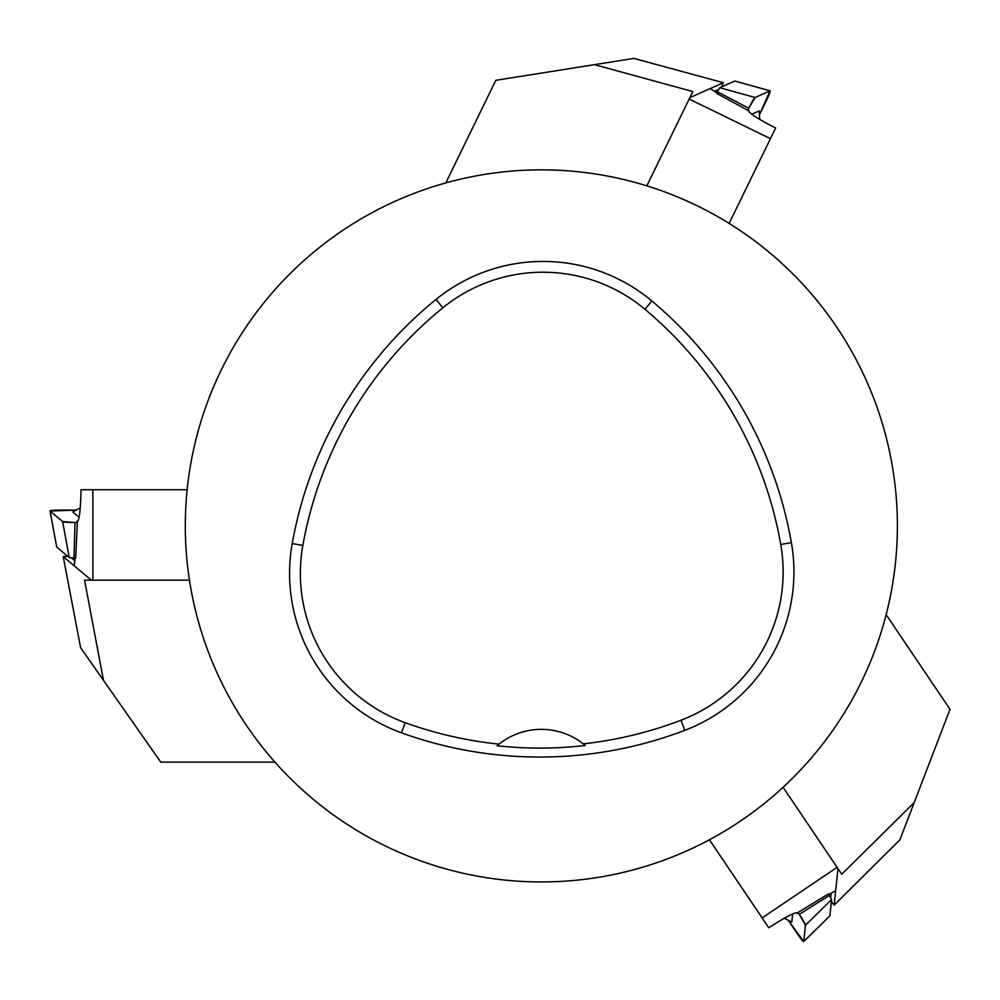 <?xml version="1.0" encoding="UTF-8"?>
<svg xmlns="http://www.w3.org/2000/svg" width="1000" height="1000" viewBox="0 0 1000 1000"><rect width="100%" height="100%" fill="white"/><g stroke="black" fill="none" stroke-linecap="round" stroke-linejoin="round"><path stroke-width="1.5" d="M185.3 525.9A356.037 356.037 0 0 1 719.362 217.562A356.037 356.037 0 0 1 719.362 834.237A356.037 356.037 0 0 1 185.3 525.9M292.213 543.55A406.9 406.9 0 0 1 436.037 299.438A169.537 169.537 0 0 1 651.875 301A406.9 406.9 0 0 1 791.375 542.625A169.537 169.537 0 0 1 684.812 730.325A406.9 406.9 0 0 1 401.488 732.825A169.537 169.537 0 0 1 292.213 543.55L302.838 545.45A396.112 396.112 0 0 1 442.837 307.812A158.75 158.75 0 0 1 644.95 309.275A396.112 396.112 0 0 1 780.75 544.487A158.75 158.75 0 0 1 680.962 720.25A396.112 396.112 0 0 1 583.263 743.863L585.25 745.487A397.95 397.95 0 0 1 497.075 745.788L499.05 744.15A396.112 396.112 0 0 1 405.163 722.675A158.75 158.75 0 0 1 302.838 545.45M497.075 745.788A67.812 67.812 0 0 1 583.263 743.863M75.025 522.55L62.613 521.562L50.062 511.062L76.275 510.075L60.125 510.075A11.3 0.975 0.5 0 0 50 510.975A11.3 0.975 0.5 0 0 50.062 511.062L62.613 521.562A11.3 0.975 0.5 0 0 75.025 522.55L76.762 522.55L75.025 522.55L73.963 557.962L69.275 557.587L56.712 547.025M81 490C80.625 509.425 79.4 519.975 77.337 521.65L75.7 557.962L73.963 557.962M71.388 557.9L74.8 560.737M79.975 508.038L72.838 511.975L79.125 517.238M67.663 556.25L63.225 556.6L91.363 580.15L84.55 580.15L103.475 680.312L80.588 647.625L63.225 556.6M75.062 557.962L74.3 565.862M187.138 489.725L81 489.725L92.875 489.725L92.875 580.15L91.363 580.15M274.962 762.125L160.763 762.125L103.475 680.312M76.8 521.337L77.838 521.325M92.875 580.15L189.462 580.15M748.775 108.25L755.1 97.513L770.037 90.85L759.438 114.838L766.513 100.325A11.3 0.975 116.5 0 0 770.15 90.825A11.3 0.975 116.5 0 0 770.037 90.85L755.1 97.513A11.3 0.975 116.5 0 0 748.775 108.25L748.012 109.8L748.775 108.25L717.4 91.762L719.8 87.713L734.8 81.05M775.4 127.888C758.112 119.025 749.163 113.3 748.562 110.712L716.65 93.325L717.4 91.762M718.587 89.488L714.538 91.3M759.65 119.05L759.237 110.913L751.75 114.25M721.7 86.862L723.337 82.713L689.837 97.675L692.825 91.562L594.5 64.662L633.913 58.412L723.337 82.713M716.925 92.762L710.15 88.6M729.125 223.4L775.65 128L770.438 138.675L689.175 99.038L689.837 97.675M445.788 182.913L495.85 80.288L594.5 64.662M749.087 110.375L748.637 111.3M689.175 99.038L646.838 185.85M799.325 914.362L805.45 925.212L803.763 941.488L788.288 920.3L797.312 933.7A11.3 0.975 -123.5 0 0 803.725 941.587A11.3 0.975 -123.5 0 0 803.763 941.488L805.45 925.212A11.3 0.975 -123.5 0 0 799.325 914.362L798.35 912.925L799.325 914.362L829.275 895.438L831.6 899.538L829.887 915.85L803.725 941.587M769 927.613C785.312 917.062 794.75 912.175 797.288 912.95L828.312 894L829.275 895.438M830.662 897.613L831.112 893.2M784.525 918.388L791.787 922.1L792.625 913.938M831.375 901.625L834.15 905.1L837.95 868.612L841.75 874.25L914.212 802.562L899.912 839.812L834.15 905.1M828.662 894.525L835.65 890.75M709.425 839.762L768.775 927.763L762.138 917.913L837.1 867.35L837.95 868.612M886.137 614.637L950 709.312L914.212 802.562M797.325 913.575L796.737 912.725M837.1 867.35L783.088 787.288M442.837 307.812L436.037 299.438M644.95 309.275L651.875 301M780.75 544.487L791.375 542.625M680.962 720.25L684.812 730.325M405.163 722.675L401.488 732.825M50.062 511.062L56.725 547.087M62.613 521.562L69.275 557.587M77.65 521.512L77.013 521.512M770.037 90.85L734.737 81.037M755.1 97.513L719.8 87.713M803.763 941.488L829.9 915.812M805.45 925.212L831.6 899.538M56.7 547.062L50 510.975M734.775 81.025L770.15 90.825"/></g></svg>
